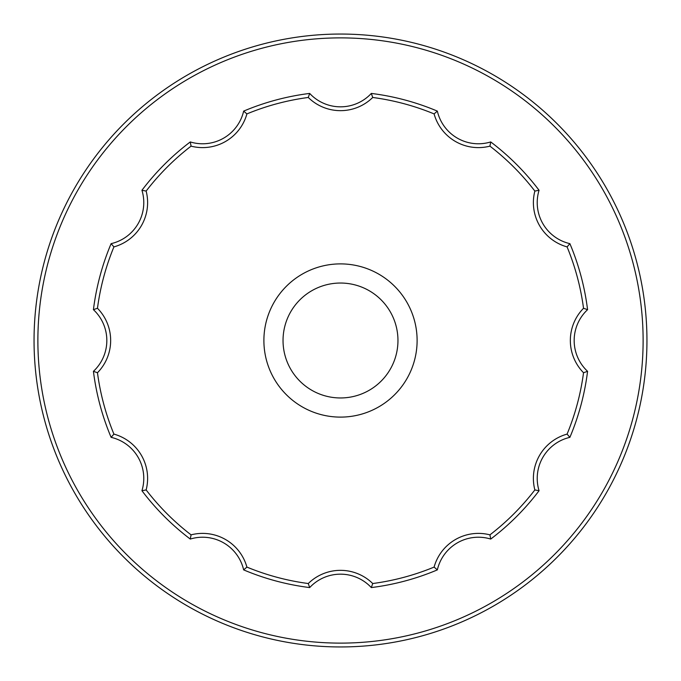 <?xml version="1.0" encoding="UTF-8"?>
<svg xmlns="http://www.w3.org/2000/svg" width="681" height="681" viewBox="0 0 681 681"><rect width="100%" height="100%" fill="white"/><g stroke="black" fill="none" stroke-linecap="round" stroke-linejoin="round"><path stroke-width="1.02" d="M371.324 93.425L372.728 97.468A45.967 45.967 0 0 1 308.272 97.468L309.676 93.425A248.991 248.991 0 0 0 243.653 111.114A42.137 42.137 0 0 1 190.271 141.937A248.991 248.991 0 0 0 141.937 190.271A42.137 42.137 0 0 1 111.114 243.653A248.991 248.991 0 0 0 93.425 309.676A42.137 42.137 0 0 1 93.425 371.324A248.991 248.991 0 0 0 111.114 437.347A42.137 42.137 0 0 1 141.937 490.729A248.991 248.991 0 0 0 190.271 539.063A42.137 42.137 0 0 1 243.653 569.886A248.991 248.991 0 0 0 309.676 587.575A42.137 42.137 0 0 1 371.324 587.575A248.991 248.991 0 0 0 437.347 569.886A42.137 42.137 0 0 1 490.729 539.063A248.991 248.991 0 0 0 539.063 490.729A42.137 42.137 0 0 1 569.886 437.347A248.991 248.991 0 0 0 587.575 371.324A42.137 42.137 0 0 1 587.575 309.676A248.991 248.991 0 0 0 569.886 243.653A42.137 42.137 0 0 1 539.063 190.271A248.991 248.991 0 0 0 490.729 141.937A42.137 42.137 0 0 1 437.347 111.114A248.991 248.991 0 0 0 371.324 93.425A42.137 42.137 0 0 1 309.676 93.425M490.729 141.937L489.928 146.143A45.967 45.967 0 0 1 434.103 113.914L437.347 111.114M569.886 243.653L567.086 246.897A45.967 45.967 0 0 1 534.857 191.072L539.063 190.271M587.575 371.324L583.532 372.728A45.967 45.967 0 0 1 583.532 308.272L587.575 309.676M539.063 490.729L534.857 489.928A45.967 45.967 0 0 1 567.086 434.103L569.886 437.347M141.937 190.271L146.143 191.072A45.967 45.967 0 0 1 113.914 246.897A245.16 245.16 0 0 0 97.468 308.272A45.967 45.967 0 0 1 97.468 372.728A245.16 245.16 0 0 0 113.914 434.103A45.967 45.967 0 0 1 146.143 489.928A245.16 245.16 0 0 0 191.072 534.857A45.967 45.967 0 0 1 246.897 567.086A245.16 245.16 0 0 0 308.272 583.532A45.967 45.967 0 0 1 372.728 583.532A245.16 245.16 0 0 0 434.103 567.086A45.967 45.967 0 0 1 489.928 534.857L490.729 539.063M308.272 97.468A245.16 245.16 0 0 0 246.897 113.914A45.967 45.967 0 0 1 191.072 146.143L190.271 141.937M397.959 340.5A57.459 57.459 0 0 0 311.77 290.736A57.459 57.459 0 0 0 311.77 390.264A57.459 57.459 0 0 0 397.959 340.5M417.112 340.5A76.612 76.612 0 0 0 302.194 274.154A76.612 76.612 0 0 0 302.194 406.846A76.612 76.612 0 0 0 417.112 340.5M146.143 191.072A245.16 245.16 0 0 1 191.072 146.143M37.881 340.5A302.619 302.619 0 0 1 491.81 78.426A302.619 302.619 0 0 1 491.81 602.574A302.619 302.619 0 0 1 37.881 340.5M646.95 340.5A306.45 306.45 0 0 1 340.5 646.95A306.45 306.45 0 0 1 34.05 340.5A306.45 306.45 0 0 1 340.5 34.05A306.45 306.45 0 0 1 646.95 340.5M113.914 246.897L111.114 243.653M534.857 489.928A245.16 245.16 0 0 1 489.928 534.857M97.468 308.272L93.425 309.676M246.897 113.914L243.653 111.114M97.468 372.728L93.425 371.324M113.914 434.103L111.114 437.347M146.143 489.928L141.937 490.729M372.728 97.468A245.16 245.16 0 0 1 434.103 113.914M191.072 534.857L190.271 539.063M246.897 567.086L243.653 569.886M489.928 146.143A245.16 245.16 0 0 1 534.857 191.072M308.272 583.532L309.676 587.575M372.728 583.532L371.324 587.575M567.086 246.897A245.16 245.16 0 0 1 583.532 308.272M434.103 567.086L437.347 569.886M583.532 372.728A245.16 245.16 0 0 1 567.086 434.103"/></g></svg>
